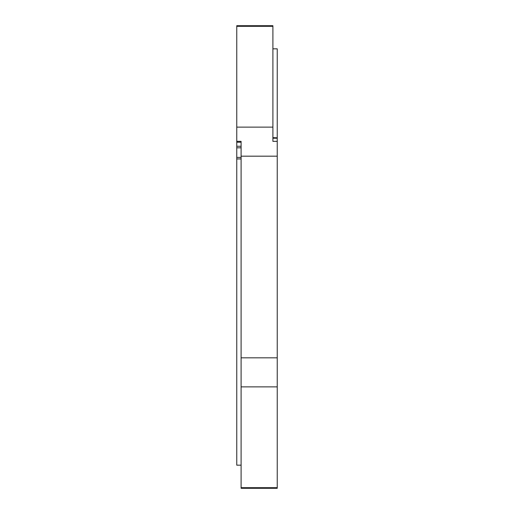 <?xml version="1.0" encoding="UTF-8"?>
<svg xmlns="http://www.w3.org/2000/svg" width="514" height="514" viewBox="0 0 514 514"><rect width="100%" height="100%" fill="white"/><g stroke="black" fill="none" stroke-linecap="round" stroke-linejoin="round"><path stroke-width="0.77" d="M272.902 48.83L277.239 48.83L277.239 488.3L241.098 488.3L241.098 156.179L277.239 156.179M277.239 137.81L272.902 137.656M241.098 465.17L236.761 465.17L236.761 142.217L241.098 142.217M236.761 26.31L272.902 26.31L272.902 25.7L236.761 25.7L236.761 142.217M277.239 141.35L272.902 141.35L272.902 138.215L277.239 138.215M236.761 127.131L272.902 127.131L272.902 141.35M236.761 141.35L241.098 141.35L241.098 156.179M277.239 357.821L241.098 357.821M277.239 386.869L241.098 386.869M277.239 487.69L241.098 487.69M272.902 26.31L272.902 127.131M236.761 147.826L241.098 147.826M236.761 146.265L241.098 146.265M236.761 158.948L241.098 158.948M236.761 157.4L241.098 157.4"/></g></svg>
